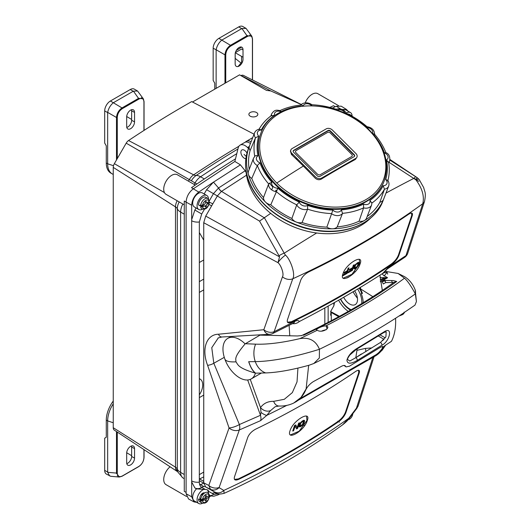 <?xml version="1.0" encoding="UTF-8"?>
<svg xmlns="http://www.w3.org/2000/svg" width="530" height="530" viewBox="0 0 530 530"><rect width="100%" height="100%" fill="white"/><g stroke="black" fill="none" stroke-linecap="round" stroke-linejoin="round"><path stroke-width="0.79" d="M114.354 430.155A5.333 3.081 -60 0 1 114.268 430.102A5.333 3.081 -60 0 1 113.248 427.71L113.248 167.387A5.333 3.081 -60 0 1 114.354 163.671L126.193 143.166A5.333 3.081 -60 0 1 128.565 140.529A1022.31 590.234 -60 0 1 191.694 101.588L254.036 134.183M203.752 395.075L199.34 397.626M240.938 75.638A1022.31 590.234 -60 0 1 241.123 75.545A5.333 3.081 -60 0 1 243.409 75.386A5.333 3.081 -60 0 1 243.502 75.439M192.503 102.012L239.56 74.843L266.438 90.358L270.83 90.961L301.424 104.615M194.152 184.453L195.04 182.91L189.329 179.617L188.441 181.154M175.761 469.255L177.384 470.368M177.504 471.011L176.159 470.229M184.274 478.716L182.731 477.815L177.815 471.985A10.739 6.201 -60 0 1 177.298 469.103A8.076 4.664 0 0 0 175.483 467.202A9.686 5.591 120 0 0 177.331 471.534A9.686 5.591 120 0 0 177.49 471.634L177.735 471.773M177.729 471.753L176.954 471.25M186.103 492.423L184.274 491.363L184.274 201.029L186.103 202.089M193.357 188.76L191.489 187.68A1031.671 595.64 -60 0 1 235.333 158.954M329.839 107.404A1031.671 595.64 -60 0 1 333.496 105.695L335.271 106.722M339.107 167.997L339.107 168.547M256.52 112.512A4.472 2.584 180 0 1 256.52 116.169A4.472 2.584 180 0 1 250.193 116.169A4.472 2.584 180 0 1 250.193 112.512A4.472 2.584 180 0 1 256.52 112.512M199.34 474.622L203.752 472.078M201.837 493.907A1031.671 595.64 120 0 0 204.156 492.794M208.038 490.919A1031.671 595.64 120 0 0 208.409 490.734M203.752 476.887A1027.716 593.355 -60 0 1 199.578 478.954M186.534 496.491L166.062 484.672A11.302 6.526 -60 0 1 164.055 476.662A11.302 6.526 -60 0 1 170.097 466.784M305.247 102.827A11.302 6.526 -60 0 1 317.815 93.677L338.498 105.616M184.274 204.858L166.062 194.338A11.302 6.526 -60 0 1 166.062 181.286A11.302 6.526 -60 0 1 177.365 174.761L195.259 185.089M199.34 394.857A12.528 7.234 -60 0 0 202.725 384.859A12.528 7.234 120 0 0 200.433 379.314A12.528 7.234 120 0 0 199.34 378.771M199.34 232.537L203.752 240.176M203.752 279.098L199.34 281.649L203.752 279.098M203.752 259.965L199.34 262.509M199.34 292.408L203.752 289.864M340.432 167.791L339.935 167.526M297.542 159.026L296.296 159.132M389.086 162.339L415.884 179.809C422.238 188.282 424.53 196.252 422.761 203.732L405.993 255.573L388.583 267.206L382.733 273.387C356.677 290.221 328.878 306.274 299.344 321.531C298.681 320.385 297.178 320.319 294.846 321.326L274.129 331.7A8.076 5.803 -160.6 0 1 263.841 329.713L263.841 329.713A8.076 6.042 87.9 0 0 269.545 334.317A8.076 8.076 0 0 0 272.817 333.489A8.076 4.048 -116.3 0 0 274.129 331.7L292.772 278.78A1027.021 747.161 18.6 0 0 422.761 203.732A8.076 5.956 -162.1 0 0 424.523 201.36A8.076 5.956 -162.1 0 1 424.523 201.36L407.749 253.207A8.076 5.956 -162.1 0 1 405.993 255.573A8.076 5.22 -124.2 0 1 404.609 257.394L387.225 269.008A8.076 5.002 -123.3 0 0 388.583 267.206M285.226 254.831L284.219 253.221A8.076 3.849 150.8 0 0 279.052 255.818L279.535 256.858L277.985 262.661C280.781 264.728 284.358 273.924 282.47 276.799A8.076 5.803 19.4 0 0 292.772 278.78C295.846 274.023 290.009 258.627 285.445 255.122L285.226 254.831M279.052 255.818L259.548 221.103L270.671 213.345M264.238 217.479L284.219 253.221A1027.021 354.398 -45.1 0 1 316.688 232.988M263.986 217.618L221.52 191.356L246.503 175.185M398.878 255.453L412.148 215.962A1027.021 747.161 18.6 0 0 412.181 215.942C413.062 212.835 411.889 212.265 408.683 214.213A1027.021 747.161 -161.4 0 1 308.592 271.996C304.717 274.109 302.08 276.885 300.662 280.324A1027.021 747.161 18.6 0 0 300.702 280.304L287.439 319.795C286.73 322.816 288.174 323.591 291.778 322.127A1027.021 747.161 18.6 0 0 391.802 264.377C395.148 261.833 397.507 258.859 398.878 255.453M199.346 221.971L199.326 482.167C199.359 484.685 200.141 486.421 201.678 487.361L201.711 487.368A4.843 3.955 120 0 1 205.64 486.938L203.745 482.81L203.745 222.653L205.666 216.214L217.36 195.948L213.451 193.649L209.416 200.658M221.46 191.396L221.52 191.356A4.843 2.571 56.3 0 1 218.632 187.931L218.545 187.984A4.843 2.557 -124.4 0 0 221.46 191.396L217.36 195.948M247.662 379.977L260.482 415.288L239.388 424.537A8.076 2.147 159.5 0 1 229.053 427.968L207.608 365.316C201.287 349.012 206.395 334.397 218.499 334.225L263.841 329.713L282.47 276.799M203.745 482.81L208.8 485.467L210.503 489.336A8.076 7.254 -58.9 0 0 219.102 487.64L239.328 429.962L260.588 420.634L266.802 415.361L286.81 405.384M205.607 486.918L210.503 489.336L216.266 493.072A4.843 3.955 -60 0 0 212.338 493.503L213.881 494.258A8.076 6.592 120 0 1 209.058 495.596M203.752 222.752L277.985 262.661A8.076 1.855 -43.1 0 1 285.445 255.122M219.069 487.461A8.076 5.803 19.4 0 1 208.8 485.467L229.053 427.968A8.076 5.803 19.4 0 0 239.328 429.962A8.076 4.684 67.7 0 0 239.388 424.537L213.809 363.255L211.768 347.68L218.36 337.815M219.102 487.64L223.799 490.422A1027.021 747.161 18.6 0 0 348.714 418.309A8.116 0.782 38.8 0 0 349.197 418.382C347.971 420.21 345.785 422.35 342.645 424.802L348.714 418.309L356.458 408.146L372.888 357.359M345.885 412.651L359.154 373.16A1027.021 747.161 18.6 0 0 359.188 373.14C360.069 370.033 358.896 369.463 355.69 371.411A1027.021 747.161 -161.4 0 1 255.599 429.194C251.723 431.307 249.087 434.083 247.676 437.522A1027.021 747.161 18.6 0 0 247.709 437.502L234.445 476.993C233.737 480.014 235.181 480.789 238.785 479.325A1027.021 747.161 18.6 0 0 338.809 421.575C342.155 419.031 344.513 416.057 345.885 412.651M215.147 492.145A8.076 7.274 121.1 0 0 223.799 490.422L224.117 493.344C219.996 494.304 217.572 494.311 216.849 493.364M217.181 493.483L205.64 486.938M208.476 492.946A8.076 4.664 120 0 0 208.436 492.416L208.608 491.35C208.396 490.171 207.303 489.541 205.335 489.462L196.478 488.865L194.868 487.938L191.741 482.108M204.189 493.291L203.772 493.072A8.076 4.664 -60 0 1 203.533 493.861M200.863 498.492A8.076 4.664 -60 0 1 200.102 499.28M203.48 489.554A8.076 4.664 120 0 0 197.644 496.57A8.076 4.664 120 0 0 198.737 503.5L194.351 500.969A8.076 4.664 -60 0 1 196.478 488.865M200.691 500.949A6.022 3.478 120 0 0 201.884 502.95L199.764 501.725A6.022 3.478 -60 0 1 198.511 498.968L200.181 499.929A6.022 3.478 120 0 0 200.234 500.691L202.533 500.943L205.117 499.452L205.454 501.089L206.163 500.678L206.508 498.65L210.509 496.166M213.444 182.115L206.614 189.7L213.451 193.649L218.545 187.984L213.444 182.115L198.757 192.092C194.404 195.524 192.046 199.889 191.681 205.19L191.681 496.802L194.093 501.943L196.736 502.347M198.737 503.5A8.076 4.664 120 0 0 202.54 503.228M207.203 489.793A8.076 4.664 -60 0 1 208.436 492.416M204.706 492.933A4.068 2.352 120 0 0 202.771 493.185A4.068 2.352 120 0 0 199.896 498.167A4.068 2.352 120 0 0 202.771 499.83A4.068 2.352 120 0 0 204.428 498.266M205.454 496.159A4.068 2.352 120 0 0 205.547 495.788M248.504 148.513L247.51 147.512A10.01 5.784 60 0 0 240.077 145.127A10.01 5.784 60 0 0 238.235 147.777L234.856 161.464L193.304 188.799C188.872 192.291 186.467 196.736 186.103 202.135L186.103 493.741L188.561 498.975L194.093 501.943M198.737 209.476L194.351 206.945A8.076 4.664 -60 0 1 194.351 197.617A8.076 4.664 -60 0 1 202.427 192.96L206.813 195.49A8.076 4.664 120 0 0 198.737 200.154A8.076 4.664 120 0 0 198.737 209.476A8.076 4.664 120 0 0 202.54 209.204M196.08 207.939L194.868 210.039L191.741 219.48M206.614 189.7L204.156 193.953M200.784 495.252L203.387 494.006M208.29 491.635L208.621 491.476M348.038 111.161L346.541 109.491L341.207 106.179L336.245 106.272L332.363 108.08M208.476 198.922A8.076 4.664 120 0 0 206.813 195.49M207.972 202.195A8.076 4.664 -60 0 1 207.104 204.282M206.163 205.826A8.076 4.664 -60 0 1 205.454 206.753M200.201 205.454A4.068 2.352 120 0 0 202.771 205.806A4.068 2.352 120 0 0 204.428 204.242M205.454 202.135A4.068 2.352 120 0 0 205.547 201.764M337.146 422.33L338.339 421.509M326.659 429.406L329.236 427.319M343.102 109.929A8.076 4.664 -60 0 1 346.07 110.028L350.456 112.559A8.076 4.664 120 0 0 346.322 113.016M346.541 109.491L342.029 109.425M352.119 115.991A8.076 4.664 120 0 0 350.456 112.559M234.856 161.464L240.428 164.843L213.497 182.148M213.868 494.258L218.804 493.874M336.729 423L337.411 421.82M218.632 187.931L245.178 170.779L246.145 172.541M240.408 164.837L245.178 170.779M212.815 203.838L208.628 201.817M204.514 209.145L201.711 213.994L199.326 221.971A8.076 4.664 180 0 1 191.741 220.778M337.769 421.178L339.366 422.099M349.131 402.999L348.647 402.72M415.626 179.544L417.136 177.616M390 159.517L415.878 176.821A8.076 1.186 122.7 0 0 414.003 178.285A1027.021 354.398 -45.1 0 0 385.979 193.086M389.888 160.126L415.878 176.821M351.257 396.659A4.843 2.802 -179.9 0 1 350.88 396.082L350.886 396.102M348.66 402.674L349.144 402.952M350.886 396.056A4.843 2.796 0 0 0 351.271 396.625M272.817 333.489L293.454 323.154A8.076 4.293 -117 0 0 294.846 321.326M260.588 420.634A8.076 4.624 65 0 0 260.482 415.288L261.012 412.446A8.076 2.358 38.7 0 0 266.802 415.361L270.651 410.545L275.143 406.722L278.959 406.026A8.076 6.062 -88 0 1 273.679 401.336L284.312 399.302L292.341 392.604L297.032 381.865L297.933 368.085M261.012 412.446L260.502 407.59L250.259 379.381M311.58 140.291A49.959 36.974 21.1 0 0 311.143 140.238M295.932 158.781L296.31 157.801M300.623 146.618L300.775 146.22M353.695 159.576A53.663 39.71 -158.9 0 1 354.007 159.934M240.077 145.127L244.648 142.49A10.01 5.784 60 0 1 250.445 143.498M299.344 321.531A8.076 7.354 150.3 0 1 292.494 323.638M395.579 318.252A64.998 37.524 60 0 1 391.465 341.3L384.601 345.818L376.605 355.186L370.43 358.008M278.959 406.026C284.252 406.218 289.188 405.212 293.759 403.012L301.047 397.401L306.121 388.914L308.665 365.342M381.819 345.288L357.134 360.513C350.602 364.203 347.203 364.044 346.945 360.042C348.17 355.776 351.43 351.96 356.71 348.588L384.462 331.608C393.022 326.255 389.795 341.459 381.819 345.288A1.934 1.173 -122.6 0 0 380.46 342.473L385.9 336.868L386.211 331.787L384.071 332.403A1.934 1.173 57.5 0 1 384.058 332.409M344.109 365.448L346.11 366.919L349.528 366.164L380.017 347.561C383.216 345.785 384.091 346.295 382.653 349.084A65.621 37.888 -120 0 1 376.419 355.312A65.621 37.888 -120 0 1 375.936 355.623L297.82 400.528M345.593 366.309C344.99 365.163 343.599 365.17 341.433 366.316L313.535 381.507C309.951 383.733 307.32 386.608 305.651 390.14A65.627 37.888 60 0 1 296.164 401.687L293.759 403.012M364.514 361.42L364.514 361.91M382.753 346.521L382.077 348.753A64.918 37.478 60 0 1 375.936 354.782L299.867 398.745M346.11 366.919L343.97 365.448M333.926 299.556L334.105 300.113M334.529 302.517L333.854 305.803L330.607 311.554L339.472 316.311M380.063 334.947L385.257 337.842M359.638 287.83A21.154 12.216 60 0 1 362.507 293.468L361.414 292.997L361.168 293.454A19.053 11.004 60 0 1 363.183 302.67M348.296 311.401A21.154 12.216 60 0 1 338.61 300.192M337.59 298.151A21.154 12.216 60 0 1 337.352 297.628M348.263 276.991A21.154 12.216 60 0 1 348.747 277.223M358.042 285.485A21.154 12.216 60 0 1 358.379 285.955M384.025 339.352L378.354 336.013M338.736 316.715L331.204 312.442L331.336 320.69M371.841 347.918L365.356 348.409L356.935 350.337M383.76 339.193L382.792 340.604M402.807 257.997A8.076 5.22 -124.2 0 0 404.609 257.394A8.076 8.076 0 0 0 407.749 253.207M387.225 269.008L383.654 272.963A8.076 2.471 -145.7 0 1 382.733 273.387M360.248 287.459L360.798 289.069L372.848 296.654M382.329 290.433L379.917 275.202M380.063 272.248L380.142 271.499M354.802 271.446L354.987 271.989M359.313 284.703L359.506 285.266M365.356 348.409A8.076 6.287 -86.2 0 1 365.793 351.662M266.391 335.278L266.093 334.463M289.122 325.347L289.764 335.795M330.647 315.237L330.906 311.706M356.292 408.438A8.076 0.802 37.2 0 0 356.776 408.484L358.194 405.794A8.076 5.956 17.9 0 1 356.458 408.146M395.638 259.839L397.003 258.998M424.523 201.36C426.299 192.456 424.702 192.098 423.702 187.613L419.111 179.438A8.076 2.292 141.4 0 0 415.884 179.809M356.71 348.588A1.934 1.126 59.5 0 1 356.312 349.396L384.071 332.403A1.934 1.173 57.5 0 0 384.462 331.608M357.134 360.513A1.934 1.133 -120.7 0 0 355.822 357.677L349.767 361.036L347.494 359.419C347.309 359.029 348.097 357.558 349.853 355.001L356.312 349.396M357.154 348.899L355.822 357.677L380.46 342.473M347.442 270.83L348.309 268.246L349.025 267.835L347.17 273.354L342.857 275.812L343.095 275.103L346.693 273.063L347.203 271.532L344.089 273.308L344.328 272.599L347.442 270.83M355.822 357.664L361.361 353.954L361.964 353.987M327.692 327.679L326.864 328.136M337.272 169.613L337.272 169.063M199.34 480.67L203.758 483.221M336.139 169.719L336.139 170.269M203.752 481.366L199.34 478.822M411.644 213.067L411.711 215.544L398.447 255.036C397.069 258.441 394.711 261.416 391.365 263.96A1026.378 746.69 -161.4 0 1 291.341 321.71L287.472 322.2M360.069 263.947C364.408 253.022 346.083 263.403 342.936 273.838C338.716 284.849 357.094 274.388 360.069 263.947M358.651 370.265L358.717 372.742L345.454 412.234C344.076 415.639 341.717 418.614 338.372 421.158A1026.378 746.69 -161.4 0 1 238.348 478.908L234.479 479.398M307.234 420.668C311.574 409.743 293.249 420.124 290.102 430.559C285.882 441.569 304.26 431.109 307.234 420.668M264.622 334.529L264.874 335.245M339.425 296.449A17.119 9.884 -120 0 0 339.65 296.985M340.638 299.033A17.119 9.884 -120 0 0 349.707 308.99A17.119 9.884 -120 0 0 351.198 309.745M361.732 303.551A17.119 9.884 -120 0 0 357.637 289.035M356.359 287.18A17.119 9.884 -120 0 0 356.001 286.717M352.881 288.592A11.064 6.386 60 0 1 353.272 289.035M354.63 290.837A11.064 6.386 60 0 1 357.081 302.285A11.064 6.386 60 0 1 349.707 304.048A11.064 6.386 60 0 1 343.672 297.284M342.771 295.19A11.064 6.386 60 0 1 342.585 294.64M306.565 416.196L306.943 420.502L299.165 431.201L290.533 434.892M304.419 420.436L303.71 420.283L302.213 421.065L300.391 422.781L299.086 425.809L299.092 426.663L299.801 426.816M299.278 422.96L298.648 423.132L297.085 427.783M295.031 425.868L296.528 428.803M295.733 424.994L294.587 425.458L292.732 430.976L293.448 430.565M359.32 259.442L359.625 263.695L351.933 274.321L343.301 278.118M359.135 262.43L357.882 262.509L355.126 264.781L353.742 268.326L354.53 268.809M354.014 264.96L353.384 265.132L352.516 267.716L349.422 269.498L349.436 270.061M352.198 268.664L351.768 269.949L348.197 272.009L348.21 272.572M348.78 267.975L348.144 268.147L347.276 270.731L344.156 272.506L344.169 273.069M346.958 271.678L346.521 272.963L342.923 275.01L342.936 275.573M303.63 421.085L302.484 424.497L299.881 426.014M358.353 263.079L357.207 266.491L354.61 268.008M302.1 425.669L299.967 426.915L299.258 426.756L299.848 424.146L301.749 421.628L304.273 420.343L304.664 420.866L303.988 423.145L302.1 425.669M300.762 425.981L303.008 424.099L303.796 421.184L302.14 421.867L300.835 423.192L299.927 425.895L300.762 425.981M297.197 428.041L298.814 423.225L299.529 422.814L297.674 428.339L296.601 428.955L295.197 425.968L293.62 430.665L292.898 431.075L294.753 425.55L295.833 424.941L297.197 428.041M356.822 267.663L354.696 268.909L353.987 268.756L354.583 266.146L356.478 263.622L358.989 262.337L359.38 262.86L358.711 265.139L356.822 267.663M355.484 267.975L357.73 266.093L358.518 263.178L356.869 263.867L355.57 265.192L354.663 267.895L355.484 267.975M352.682 267.816L353.55 265.232L354.265 264.815L352.41 270.34L348.13 272.811L348.362 272.102L351.933 270.048L352.45 268.518L349.356 270.307L349.588 269.598L352.682 267.816M316.642 330.064L318.066 330.694C323.492 333.006 331.29 326.95 326.116 325.897L325.917 325.89C322.121 325.798 314.654 329.554 316.98 330.382A307.168 82.971 161.4 0 1 299.781 338.65C309.288 337.034 315.84 340.578 319.438 349.283A96.891 24.446 160.6 0 1 255.288 361.626L248.676 361.699C250.511 367.303 252.757 371.119 255.42 373.14A23.413 13.522 -120 0 1 251.227 378.91A23.413 13.522 -120 0 1 233.79 373.266A38.107 38.107 0 0 1 223.985 356.273A23.413 13.522 -120 0 1 227.807 338.352A23.413 13.522 -120 0 1 245.125 343.884C233.207 358.094 236.181 358.704 235.896 361.838C238.195 364.229 236.645 367.668 255.42 373.14M259.62 334.794A23.413 13.522 60 0 1 259.972 335.139L245.125 343.884M379.97 277.554L387.569 277.72L383.409 275.262L382.13 273.778M393.73 282.43L396.712 281.483L393.432 280.589L382.991 280.363L387.569 277.72M259.972 335.139L297.515 335.967L301.808 335.55M245.132 343.705L255.579 344.156A20.186 15.675 89.4 0 0 255.288 361.626A96.891 24.446 -19.4 0 0 319.438 349.283C357.452 330.753 389.424 312.296 415.348 293.905C410.889 285.697 407.265 280.463 404.483 278.204L398.09 273.46L384.906 271.287M299.781 338.65C282.185 342.751 267.451 344.586 255.579 344.156M381.62 271.221L380.567 271.221M384.098 275.984L387.085 272.301L383.773 272.791M380.547 271.93L380.162 271.486M385.045 280.827L385.8 282.589L392.313 282.517A96.891 24.446 160.6 0 1 393.618 282.51A96.891 24.446 -19.4 0 0 392.313 282.517L385.694 282.589L383.296 283.974L382.183 281.615M383.846 278.86L384.336 279.588M404.35 312.409L414.97 305.147L416.428 301.57L415.348 293.905A96.891 24.446 -19.4 0 0 415.202 289.93A96.891 24.446 160.6 0 1 415.348 293.905C389.424 312.296 357.452 330.753 319.438 349.283L319.345 357.975L313.8 363.507L309.123 365.216C291.725 369.986 277.256 372.557 265.696 372.921L255.632 373.186C252.784 370.934 250.498 367.104 248.775 361.699L255.288 361.626A20.186 15.675 -90.6 0 0 265.702 372.921M326.116 325.897L327.123 328.905M321.876 330.985A5.651 1.424 160.6 0 1 326.248 329.733M326.228 326.235L326.672 325.983M387.085 272.301L387.695 274.116M386.092 280.43A5.81 1.464 160.6 0 1 380.46 281.814A5.81 1.464 160.6 0 1 380.381 281.814M380.149 279.959A5.81 1.464 160.6 0 1 385.29 277.667M380.46 281.814L380.328 281.45M386.82 278.151A3.147 0.795 -19.4 0 0 386.801 278.151A3.147 0.795 -19.4 0 0 382.587 279.462A3.147 0.795 -19.4 0 0 382.349 280.721A3.147 0.795 -19.4 0 0 384.217 280.39M339.2 296.581A18.895 10.911 -120 0 0 339.432 297.105M340.432 299.152A18.895 10.911 -120 0 0 350.535 310.13M361.791 293.156A18.895 10.911 -120 0 0 359.194 288.095M357.922 286.233A18.895 10.911 -120 0 0 357.578 285.763M347.455 277.879A18.895 10.911 -120 0 0 346.845 277.7M385.694 282.589L384.959 280.854M384.257 279.628L383.76 278.899M362.434 303.12A23.413 13.522 60 0 1 361.798 302.603M357.452 298.224A23.413 13.522 60 0 1 353.093 291.758M352.072 289.744A23.413 13.522 60 0 1 351.834 289.221M404.648 312.289L399.448 315.741C375.068 331.674 346.514 347.6 313.8 363.507M401.296 314.449A5.201 1.312 -19.4 0 0 402.449 313.859A5.201 1.312 -19.4 0 0 403.992 312.607M326.513 131.361A36.166 26.765 -158.9 0 1 326.877 131.46M332.125 133.189A36.166 26.765 -158.9 0 1 333.052 133.567M354.06 160.153A34.331 25.407 21.1 0 0 353.881 159.47M251.121 141.742A10.169 5.87 -120 0 0 246.271 141.364A10.169 5.87 -120 0 0 245.297 142.199M383.925 181.644A66.117 48.926 -158.9 0 1 337.371 209.31A66.117 48.926 -158.9 0 1 275.474 184.864A66.117 48.926 21.1 0 1 260.535 134.097L260.753 133.52A66.117 48.926 21.1 0 0 275.699 184.281A66.117 48.926 -158.9 0 0 337.597 208.734A66.117 48.926 -158.9 0 0 384.151 181.068L383.925 181.644M290.857 149.944A4.452 3.293 21.1 0 0 291.864 153.362L315.516 176.96A4.452 3.293 -158.9 0 0 321.624 178.093L355.789 158.371A4.452 3.293 -158.9 0 0 355.981 153.601L332.323 130.002A4.452 3.293 -158.9 0 0 326.215 128.87L292.05 148.592A4.452 3.293 21.1 0 0 290.857 149.944L290.427 151.063L291.44 154.462A507.8 293.176 60 0 1 303.345 166.069A507.8 293.176 60 0 1 315.092 178.06C317.059 179.796 319.093 180.167 321.213 179.16A508.118 175.337 -45.1 0 1 355.378 159.437L356.697 157.556M293.66 152.322L317.318 175.927A1.908 1.411 21.1 0 0 319.935 176.41L354.1 156.681A1.908 1.411 21.1 0 0 354.179 154.641L330.521 131.042A1.908 1.411 21.1 0 0 327.904 130.559L293.739 150.281A1.908 1.411 21.1 0 0 293.66 152.322M291.864 153.362L291.44 154.462M292.295 155.277A31.535 23.333 -158.9 0 1 292.076 153.574M310.845 140.41L310.686 140.808M309.54 141.47A31.535 23.333 21.1 0 0 308.877 141.543M323.631 133.023A31.535 23.333 -158.9 0 1 324.035 133.103M336.855 137.913A31.535 23.333 -158.9 0 1 338.253 138.747M349.82 150.295A31.535 23.333 -158.9 0 1 350.516 151.54M353.106 159.921A31.535 23.333 -158.9 0 1 353.166 160.643M351.118 161.769L351.469 160.862M349.184 162.18L348.859 163.021M348.329 163.32A31.535 23.333 21.1 0 0 348.13 162.796M345.752 146.784L345.904 146.386M343.082 143.57L342.93 143.974M314.846 138.409L314.999 138.012M334.085 134.594A33.947 25.122 21.1 0 0 333.092 134.156M326.208 131.851A33.947 25.122 21.1 0 0 325.831 131.758M355.319 159.47A33.947 25.122 21.1 0 0 355.199 158.708M354.603 156.125A33.947 25.122 21.1 0 0 354.086 154.548M354.1 155.118L354.166 154.939A33.947 25.122 -158.9 0 1 354.338 155.442M355.16 158.735A33.947 25.122 -158.9 0 1 355.279 159.49M343.778 144.816L343.93 144.418M333.257 134.322A33.947 25.122 -158.9 0 1 333.681 134.507L333.615 134.68M293.176 151.07A1.908 1.411 -158.9 0 1 293.587 150.679L327.752 130.956A1.908 1.411 -158.9 0 1 330.369 131.44L354.027 155.038A1.908 1.411 -158.9 0 1 354.51 156.297M370.755 217.929A70.252 51.986 21.1 0 1 329.66 233.703A70.252 51.986 -158.9 0 1 245.946 169.839M371.888 203.069L369.88 200.459A5.088 3.763 -158.9 0 1 368.483 204.03A5.088 3.763 -158.9 0 1 363.567 204.096L363.593 207.886A7.632 5.644 -158.9 0 0 371.603 204.997L366.535 218.168A7.632 5.644 -158.9 0 1 364.481 220.48A7.632 5.644 -158.9 0 1 359.075 221.182A70.059 51.841 -158.9 0 1 337.199 226.88A7.632 5.644 -158.9 0 1 332.548 228.801A7.632 5.644 -158.9 0 1 326.864 227.125A70.059 51.841 -158.9 0 1 302.054 222.514A7.632 5.644 -158.9 0 1 296.323 222.077A7.632 5.644 -158.9 0 1 291.884 218.466A70.059 51.841 -158.9 0 1 270.784 204.792A7.632 5.644 -158.9 0 1 265.51 202.109A7.632 5.644 -158.9 0 1 263.509 197.531A70.059 51.841 -158.9 0 1 251.776 178.451A7.632 5.644 -158.9 0 1 248.378 174.244A72.159 53.397 21.1 0 0 265.51 202.109A72.159 53.397 21.1 0 0 296.323 222.077A72.159 53.397 21.1 0 0 332.548 228.801A72.159 53.397 21.1 0 0 364.481 220.48A72.159 53.397 21.1 0 0 383.568 199.34A72.159 53.397 21.1 0 0 383.866 198.591A72.159 53.397 21.1 0 0 384.137 197.875M248.278 149.096C244.966 157.867 244.681 167.155 247.43 176.96C254.208 202.559 284.173 225.893 315.827 230.424C346.077 235.539 374.949 223.037 382.945 200.989A72.159 53.397 21.1 0 1 313.965 229.788A72.159 53.397 21.1 0 1 247.45 176.636A72.159 53.397 -158.9 0 1 248.278 149.096L249.206 146.704A72.159 53.397 -158.9 0 0 248.378 174.244A7.632 5.644 -158.9 0 1 248.464 171.329L253.539 158.165A7.632 5.644 -158.9 0 0 257.341 165.572L251.776 178.451M249.206 146.704A72.159 53.397 -158.9 0 1 249.484 145.995M249.232 169.328A70.059 51.841 -158.9 0 1 250.114 150.56A7.632 5.644 -158.9 0 1 249.471 146.035A7.632 5.644 -158.9 0 1 249.504 145.955M388.675 186.096C389.331 183.817 388.974 181.863 387.609 180.227L385.688 179.604A5.088 3.763 -158.9 0 1 386.893 183.638A5.088 3.763 -158.9 0 1 383.19 185.719L384.455 189.17A7.632 5.644 -158.9 0 0 388.675 186.096L383.601 199.267A7.632 5.644 -158.9 0 1 383.568 199.34A7.632 5.644 -158.9 0 1 379.891 202.235A70.059 51.841 -158.9 0 1 367.197 216.439M268.644 183.903L268.63 183.936A7.632 5.644 21.1 0 0 276.415 191.701L277.833 188.183A5.088 3.763 -158.9 0 1 272.996 186.302A5.088 3.763 -158.9 0 1 271.903 182.267L268.644 183.903A69.662 51.549 21.1 0 1 257.348 165.546L259.952 162.836A5.088 3.763 -158.9 0 1 256.467 159.424A5.088 3.763 -158.9 0 1 257.971 155.893A67.118 49.668 21.1 0 1 258.759 136.164L255.493 137.78L250.114 150.56M263.509 197.531L268.63 183.936M302.054 222.514L307.619 209.165L307.605 205.408A5.088 3.763 -158.9 0 1 302.723 205.567A5.088 3.763 -158.9 0 1 299.317 202.109L296.734 204.832L291.884 218.466M276.415 191.701L270.784 204.792M337.199 226.88L342.559 213.338L341.3 209.9A5.088 3.763 -158.9 0 1 337.67 212.06A5.088 3.763 -158.9 0 1 332.873 210.099L326.864 227.125M359.075 221.182L363.593 207.886M379.891 202.235L384.455 189.17M271.353 115.825L274.573 115.308A5.088 3.763 -158.9 0 1 275.971 111.737A5.088 3.763 -158.9 0 1 280.88 111.671L280.224 110.558C277.144 110.366 274.944 108.855 271.612 113.963L270.817 116.024M276.753 190.866A65.481 48.455 -158.9 0 1 275.991 190.164L275.448 191.542M271.718 189.892L272.837 187.017A65.481 48.455 -158.9 0 1 269.373 183.049M385.688 179.604A67.118 49.668 21.1 0 0 386.476 159.874L388.49 162.471M388.616 162.379A7.632 5.644 -158.9 0 0 389.683 160.795C390.179 156.423 388.874 153.687 385.774 152.594L384.495 152.931A67.118 49.668 21.1 0 0 373.193 134.236M366.753 127.584A5.088 3.763 -158.9 0 1 371.49 129.505A5.088 3.763 -158.9 0 1 372.55 133.487L374.445 134.103C379.546 139.966 383.375 146.187 385.939 152.779M345.388 113.533L346.421 113.334C354.04 116.918 360.904 121.363 366.992 126.67L366.992 126.663C372.053 127.531 374.604 130.248 374.644 134.805M366.813 127.226L366.614 127.584M346.56 113.473C344.069 109.505 340.545 108.1 335.987 109.253L336.742 110.088M311.58 105.669L311.753 105.304M279.999 110.578C286.472 107.59 293.607 105.728 301.398 105.006L303.12 105.834M257.971 155.893C256.295 155.343 255.221 155.522 254.751 156.423M258.759 136.164A5.088 3.763 -158.9 0 1 257.553 132.129A5.088 3.763 -158.9 0 1 261.257 130.049L259.488 129.188C257.183 129.512 255.54 130.738 254.546 132.864L249.471 146.035M245.88 158.702A4.909 2.836 60 0 1 242.031 155.86A4.909 2.836 60 0 1 241.09 150.964A4.909 2.836 60 0 1 246.973 153.104M320.252 174.688A2.021 1.491 -158.9 0 1 317.483 174.171L296.025 152.759A2.021 1.491 -158.9 0 1 296.111 150.599L327.514 132.474A2.021 1.491 -158.9 0 1 330.283 132.984L351.741 154.396A2.021 1.491 -158.9 0 1 351.655 156.555L320.252 174.688M144.047 130.393L144.047 101.574L143.332 98.792L138.529 98.388A0.643 0.371 60 0 1 138.867 99.09C141.98 97.606 143.676 98.58 143.941 102.018L143.941 130.459M117.276 158.609L117.276 117.422C117.541 113.672 119.23 110.737 122.344 108.63A0.643 0.371 -120 0 0 122.006 107.928C118.7 110.26 116.858 113.447 116.494 117.481L116.494 159.961M134.541 121.893L134.541 112.4A5.558 3.213 120 0 0 133.355 109.836A5.558 3.213 120 0 0 129.082 111.366A5.558 3.213 120 0 0 126.677 116.945L126.677 126.431A5.558 3.213 120 0 0 127.796 128.962A5.558 3.213 120 0 0 132.089 127.511A5.558 3.213 120 0 0 134.541 121.893L131.639 120.277L131.639 110.783A5.492 3.167 120 0 0 131.513 109.73M133.441 91.14L138.529 98.388L122.006 107.928L110.399 100.998L130.267 89.53A8.076 4.664 -60 0 1 134.302 89.126L137.568 91.014L133.441 91.14L113.367 102.714M113.188 102.833C110.28 105.397 108.445 108.584 107.669 112.386L107.656 163.783L106.285 162.995L106.285 145.829L104.688 143.06L104.688 110.889A8.076 4.664 -60 0 1 110.399 100.998M113.248 174.397A22.121 12.773 -60 0 1 107.656 163.783L113.486 165.731M138.946 98.176L138.946 99.05M143.332 98.792L137.568 91.014M106.285 162.995A22.121 12.773 120 0 0 111.578 173.482M116.494 127.776L117.276 127.326M117.276 120.317L116.494 120.767M126.783 127.419A5.492 3.167 120 0 0 131.639 120.277M116.494 156.178L117.276 156.714M117.276 157.821L116.494 157.748M116.494 154.886L117.276 154.959M116.494 130.254L117.276 129.81M116.494 118.283L117.276 117.832M252.519 79.97L252.519 38.942L251.81 36.166L247.006 35.762A0.643 0.371 60 0 1 247.344 36.464C250.458 34.98 252.148 35.954 252.419 39.392L252.419 79.917M225.747 82.819L225.747 54.789C226.019 51.039 227.708 48.111 230.822 46.004A0.643 0.371 -120 0 0 230.484 45.302C227.171 47.634 225.336 50.814 224.972 54.848L224.972 83.263M243.018 59.267L243.018 49.774A5.558 3.213 120 0 0 239.083 47.501A5.558 3.213 120 0 0 235.154 54.312L235.154 63.805A5.558 3.213 120 0 0 239.083 66.078A5.558 3.213 120 0 0 243.018 59.267M241.912 28.514L247.006 35.762L230.484 45.302L218.87 38.372L238.738 26.898A8.076 4.664 -60 0 1 242.78 26.5L246.039 28.382L241.912 28.514L221.845 40.088M221.659 40.207C218.757 42.771 216.916 45.958 216.147 49.76L213.166 48.257A8.076 4.664 -60 0 1 218.87 38.372M213.166 48.257L213.166 80.427L214.763 83.197L214.763 89.159M235.201 58.393L235.201 53.563M243.018 49.919L241.594 49.012L235.399 52.589M241.594 56.392L241.594 63.58M225.747 61.487A6.645 3.836 -60 0 1 224.972 60.943M241.594 47.097L236.261 50.509M247.417 35.55L247.417 36.424M216.134 49.972L216.134 88.371M251.81 36.166L246.039 28.382M237.851 66.561A9.593 5.538 120 0 0 240.865 62.931L235.154 58.353M243.012 57.213L235.346 52.788M224.972 67.628L225.747 67.177M225.747 62.441L224.972 61.891M225.469 82.978L225.469 77.022L224.972 77.307M143.941 449.599L143.941 457.635C143.676 461.385 141.98 464.313 138.867 466.42L122.344 475.96C119.23 477.45 117.541 476.47 117.276 473.032L117.276 432.076M126.677 453.157L126.677 462.65A5.558 3.213 120 0 0 127.796 465.174A5.558 3.213 120 0 0 132.089 463.73A5.558 3.213 120 0 0 134.541 458.112L134.541 448.618A5.558 3.213 120 0 0 133.355 446.055A5.558 3.213 120 0 0 129.082 447.585A5.558 3.213 120 0 0 126.677 453.157M126.783 463.637A5.492 3.167 120 0 0 131.639 456.489L131.639 447.002A5.492 3.167 120 0 0 131.513 445.949M113.248 401.058A22.121 12.773 120 0 0 106.285 420.104L106.285 437.27L104.688 438.191L104.688 470.362A8.076 4.664 -60 0 0 106.358 474.058L110.697 476.284L119.25 477.046L122.006 476.271L138.529 466.738C141.96 464.472 143.796 461.285 144.047 457.185L144.047 449.665M117.276 456.529L116.494 456.979M116.494 463.995L117.276 463.545M106.285 420.104L107.656 420.893A22.121 12.773 -60 0 1 113.248 403.827M116.494 431.566L116.494 473.091L107.669 472.303L107.656 420.893L113.248 422.755M107.669 472.303L109.624 475.94M116.494 473.091L119.25 477.046M116.52 473.555L117.276 473.118M116.494 454.501L117.276 454.051M117.276 466.022L116.494 466.473M116.494 472.044L117.276 472.773M209.098 200.492L209.085 201.552L206.508 203.043L206.163 201.407L205.454 201.817L205.117 203.845L202.533 205.335L200.234 205.083A6.022 3.478 120 0 0 200.181 205.905L198.511 204.944A6.022 3.478 -60 0 1 201.142 198.882A6.022 3.478 -60 0 1 205.786 197.266L207.906 198.492A6.022 3.478 120 0 0 203.593 199.784A6.022 3.478 120 0 0 200.691 205.342M205.454 205.627L205.454 207.064L206.163 206.654L206.508 204.626L209.469 202.659C208.33 205.786 207.31 210.165 201.884 208.926A6.022 3.478 -60 0 1 200.691 206.925L202.533 206.919L205.454 205.627M202.533 206.919A4.73 2.729 120 0 0 205.812 208.098A4.73 2.729 120 0 0 209.085 203.136L209.098 202.076A6.022 3.478 -60 0 1 208.846 203.275M209.098 494.517L209.085 495.576L206.508 497.067L206.163 495.431L205.454 495.841L205.117 497.875L202.533 499.359L200.691 499.373A6.022 3.478 -60 0 1 203.593 493.808A6.022 3.478 -60 0 1 207.906 492.516L209.469 494.967M202.533 500.943A4.73 2.729 120 0 0 205.812 502.122A4.73 2.729 120 0 0 209.085 497.16L209.098 496.1L208.641 495.835M206.349 497.113A6.022 3.478 -60 0 1 204.845 499.611M352.125 414.579L347.534 420.376M348.183 419.634A4.73 2.729 120 0 0 352.728 414.228L352.748 413.168M347.965 114.076A6.022 3.478 -60 0 1 349.429 114.334L351.556 115.56A6.022 3.478 120 0 0 350.33 115.282M113.248 427.71L175.483 467.202L175.483 206.872A9.686 5.591 -60 0 1 177.152 200.744M113.248 167.387L175.483 206.872A8.076 4.664 180 0 1 177.298 208.78A12.919 7.46 0 0 0 180.624 212.086L184.274 214.193M114.354 163.671L164.446 192.589M126.193 143.166L189.329 179.617A9.686 5.591 -60 0 1 193.642 174.834A1026.67 592.752 -60 0 1 238.884 146.267M128.565 140.529L193.642 174.834A8.076 4.286 -123.7 0 0 196.14 175.49A12.919 6.857 56.3 0 1 200.572 176.775L204.335 178.948M241.123 75.545L270.83 90.961M324.837 176.238L324.837 176.96M324.837 304.558L324.837 305.207M324.837 307.923L324.837 324.088M175.887 469.64L177.431 470.653M183.049 478.007A12.435 7.181 -60 0 1 180.624 472.409A12.919 7.46 0 0 1 177.298 469.103L177.298 208.78A10.739 6.201 -60 0 1 179.18 201.917M184.274 474.516L180.624 472.409L180.624 212.086A12.435 7.181 -60 0 1 182.857 204.037M191.363 180.79A10.739 6.201 -60 0 1 196.14 175.49A1027.716 593.355 -60 0 1 237.917 148.996M196.888 183.976L195.04 182.91A12.435 7.181 -60 0 1 200.572 176.775A1029.412 594.335 -60 0 1 236.698 153.7M328.143 174.33L328.143 174.98M328.143 302.762L328.143 303.412M328.143 306.101L328.143 322.373M333.86 171.031L333.86 171.601M333.86 299.589L333.86 300.245M333.86 302.895L333.86 305.79M304.896 425.199A1029.412 594.335 -60 0 1 304.167 425.676M203.666 483.168A1029.412 594.335 -60 0 1 200.572 484.685L203.891 486.6M199.499 483.989A12.919 8.016 -116 0 0 200.572 484.685A12.435 7.181 -60 0 1 199.797 485.023M259.548 221.103L217.327 196.014M205.726 216.107L279.535 256.858M218.499 334.225A4.843 3.624 87.9 0 0 221.924 336.987L269.545 334.317M224.289 357.339L213.809 363.255A4.843 1.285 -20.5 0 1 207.608 365.316M194.868 487.938C197.027 489.071 199.306 488.885 201.711 487.375L205.335 489.462M208.608 491.35L212.338 493.503M191.681 496.802L186.103 493.741M191.681 205.19L186.103 202.135M214.405 494.424L216.697 493.298M317.212 435.806L326.917 429.552M340.744 109.021L336.245 106.272M198.757 192.092L193.304 188.799M199.34 482.128A8.076 4.664 180 0 1 191.741 480.935M218.956 493.986L217.757 495.007L219.652 494.079M336.172 423.371L335.609 423.046M201.711 213.994L194.868 210.039M340.392 420.323L341.532 418.342M345.997 410.617L347.369 408.233M414.062 178.226L418.799 181.359M402.197 245.582L401.72 245.291M351.966 394.565L351.966 392.849M273.679 401.336C268.041 401.21 263.648 403.297 260.502 407.59A8.076 6.307 35.5 0 0 270.651 410.545M247.51 147.512L249.285 146.485M349.197 418.382L356.776 408.484M398.461 256.493L397.97 256.189M303.538 335.278C340.757 317.483 371.815 299.556 396.712 281.483M404.483 278.204A307.168 82.971 161.4 0 1 325.917 325.89M391.511 280.549A20.186 15.675 -90.6 0 1 392.313 282.517A20.186 15.675 89.4 0 1 392.564 283.278M224.766 358.797C225.382 360.904 228.403 361.944 233.829 361.917A38.107 9.613 -19.4 0 0 235.896 361.838M276.786 183.042A65.011 48.104 -158.9 0 0 365.952 199.591A65.011 48.104 -158.9 0 0 368.728 129.963A65.011 48.104 21.1 0 0 279.562 113.407A65.011 48.104 21.1 0 0 276.786 183.042A508.601 175.503 134.9 0 1 303.345 166.069M255.48 137.813A7.632 5.644 -158.9 0 1 254.546 132.864M255.493 137.78A69.662 51.549 21.1 0 0 254.731 156.317M276.428 191.674A69.662 51.549 21.1 0 0 296.734 204.832M307.619 209.165A69.662 51.549 21.1 0 0 331.488 213.597M342.559 213.338A69.662 51.549 21.1 0 0 363.6 207.853M371.967 203.016A69.662 51.549 21.1 0 0 384.469 189.144M271.334 115.646A7.632 5.644 -158.9 0 1 271.612 113.963M369.88 200.459A67.118 49.668 21.1 0 0 383.19 185.719M341.3 209.9A67.118 49.668 21.1 0 0 363.567 204.096M307.605 205.408A67.118 49.668 21.1 0 0 332.873 210.099M277.833 188.183A67.118 49.668 21.1 0 0 299.317 202.109M259.952 162.836A67.118 49.668 21.1 0 0 271.903 182.267M274.573 115.308A67.118 49.668 21.1 0 0 261.257 130.049M300.305 106.146A67.118 49.668 21.1 0 0 280.88 111.671M303.16 105.834A5.088 3.763 -158.9 0 1 306.718 103.714A5.088 3.763 -158.9 0 1 311.468 105.556M337.1 110.214A5.088 3.763 -158.9 0 1 345.043 113.38M384.495 152.931A5.088 3.763 -158.9 0 1 387.98 156.343A5.088 3.763 -158.9 0 1 386.476 159.874M342.546 213.371A7.632 5.644 -158.9 0 1 331.475 213.63M307.605 209.198A7.632 5.644 -158.9 0 1 296.721 204.865M246.238 156.376A28.912 21.392 -158.9 0 1 244.058 154.389M138.867 99.09L122.344 108.63M116.494 117.481L107.669 112.386M141.855 98.454L141.291 97.653M133.235 91.239L130.267 89.53M107.656 112.599L104.688 110.889M134.541 112.4L131.639 110.783M131.639 119.469L126.69 116.514M247.344 36.464L230.822 46.004M241.713 28.613L238.738 26.898M250.332 35.828L249.769 35.026M224.972 54.848L216.147 49.76M134.541 448.618L131.639 447.002M134.541 458.112L131.639 456.489M131.639 455.687L126.69 452.733M107.656 472.078L104.688 470.362M118.21 475.933L117.243 475.847M209.085 201.552A4.73 2.729 120 0 0 205.812 200.373A4.73 2.729 120 0 0 202.533 205.335M209.085 495.576A4.73 2.729 120 0 0 205.812 494.397A4.73 2.729 120 0 0 202.533 499.359M208.846 497.299A6.022 3.478 120 0 0 209.098 496.1M352.49 414.367A6.022 3.478 120 0 0 352.596 413.963M243.409 75.386L301.464 104.576M114.268 430.102L177.331 471.534M200.433 379.314L199.34 378.552M211.669 205.819L208.979 204.487M207.773 203.891L207.389 203.699M218.049 337.974L221.924 336.987M342.645 424.802C305.406 451.56 265.894 474.41 224.117 493.344M208.8 495.742L213.775 496.219L217.757 495.007M336.782 422.96L337.458 421.787M390 159.51L417.123 177.61L419.111 179.438M350.568 397.003L349.025 401.594M385.668 345.116L382.163 350.211L376.737 355.093M374.074 356.716L358.194 405.794M230.901 336.57L227.807 338.352M261.403 373.034L251.227 378.91M416.428 301.57L415.202 289.93C412.923 284.06 409.352 279.621 404.496 276.614L398.09 273.46M301.272 335.768C338.637 317.927 369.536 300.093 393.969 282.258M404.079 312.17C404.377 313.038 403.794 313.886 402.323 314.701L398.851 316.132M246.271 141.364L252.697 137.654M384.151 181.068C390 163.565 385.018 146.518 369.205 129.916C338.133 96.407 272.042 98.242 260.753 133.52M382.945 200.989L383.866 198.591M388.53 161.882C389.735 168.513 389.484 174.9 387.768 181.048M371.603 204.997L371.947 202.586M300.795 105.351C301.027 103.893 306.313 100.839 311.978 104.754C320.094 105.112 328.156 106.609 336.159 109.253M389.683 160.795L388.755 163.207M255.062 155.999L253.539 158.165M258.825 129.651C261.913 124.053 266.226 119.283 271.751 115.341M209.469 200.943L207.906 198.492M201.884 502.95C207.31 504.189 208.33 499.81 209.469 496.683M352.536 116.481L351.556 115.56"/></g></svg>
